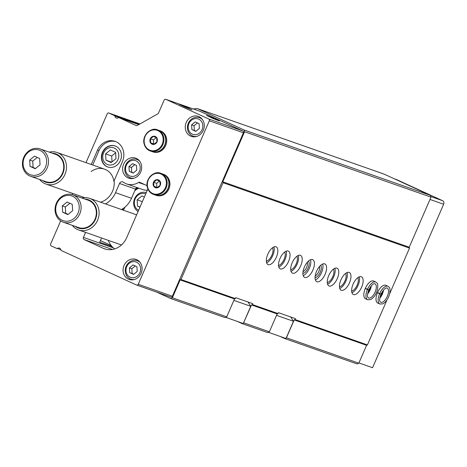 <?xml version="1.0" encoding="UTF-8"?>
<svg xmlns="http://www.w3.org/2000/svg" width="467" height="467" viewBox="0 0 467 467"><rect width="100%" height="100%" fill="white"/><g stroke="black" fill="none" stroke-linecap="round" stroke-linejoin="round"><path stroke-width="0.7" d="M129.622 175.861A8.161 7.233 109.3 0 1 128.799 162.026A8.161 7.233 109.3 0 1 140.199 167.256A8.161 7.233 109.3 0 1 129.622 175.861M129.26 171.319L133.153 173.105L136.767 170.163L136.487 165.441L132.593 163.654L128.98 166.596L129.26 171.319L133.358 172.936M130.048 277.159A8.161 7.233 109.3 0 1 129.231 263.324A8.161 7.233 109.3 0 1 140.631 268.548A8.161 7.233 109.3 0 1 130.048 277.159M129.692 272.617L133.585 274.398L137.193 271.461L136.913 266.739L133.025 264.952L129.412 267.889L129.692 272.617L133.79 274.234M192.246 134.117A8.161 7.233 109.3 0 1 191.423 120.282A8.161 7.233 109.3 0 1 202.824 125.506A8.161 7.233 109.3 0 1 192.246 134.117M191.884 129.575L195.778 131.361L199.391 128.419L199.111 123.697L195.218 121.91L191.604 124.852L191.884 129.575L195.988 131.192M85.998 162.656L107.235 113.814A1.395 1.238 -70.7 0 1 108.916 113.055L114.59 115.653A0.555 0.496 -70.7 0 1 114.864 116.032A2.784 2.469 -70.7 0 0 116.411 118.011A2.784 2.469 -70.7 0 0 118.513 117.707A0.555 0.496 -70.7 0 1 118.974 117.661L136.148 125.541A1.395 1.238 -70.7 0 0 137.205 125.477L157.688 113.925A1.95 1.728 -70.7 0 0 158.558 112.944L164.15 100.084A1.395 1.238 -70.7 0 1 165.832 99.325L208.755 119.003A1.395 1.238 -70.7 0 1 209.321 120.795L138.244 284.275A1.395 1.238 -70.7 0 1 136.562 285.033L61.218 250.487A0.555 0.496 -70.7 0 1 60.944 250.108A2.784 2.469 -70.7 0 0 59.397 248.129A2.784 2.469 -70.7 0 0 57.295 248.432L60.844 249.682M115.845 146.247A11.15 9.883 -70.7 0 0 115.092 145.943A11.15 9.883 -70.7 0 0 102.08 153.194A11.15 9.883 -70.7 0 0 107.708 166.988A11.15 9.883 -70.7 0 0 120.568 160.163A11.15 9.883 -70.7 0 0 115.845 146.247M115.273 146.013A11.15 9.883 -70.7 0 0 102.442 153.322A11.15 9.883 -70.7 0 0 107.895 167.046M156.503 292.038L170.688 298.541L225.036 317.607L226.717 316.848L234.492 298.968L235.327 298.588L235.718 297.689L252.775 303.678L252.39 304.572L251.55 304.951L243.517 322.948M358.808 363.192L366.577 345.311L294.198 319.913L286.423 337.793L358.808 363.192L357.127 363.951L284.747 338.557L280.288 336.514M243.774 322.831L269.366 331.809L267.684 332.574L242.099 323.596L237.639 321.553M226.717 316.848L172.37 297.777L180.145 279.896L180.98 279.517L223.074 182.708L222.794 181.815L244.562 131.747L243.99 129.954L197.553 108.665A1.395 1.238 -70.7 0 0 197.027 108.566A45.994 40.757 -70.7 0 0 193.32 108.963M170.688 298.541L172.37 297.777M242.694 323.322L242.099 323.596M234.492 298.968L180.145 279.896M269.366 331.809L277.141 313.929L251.55 304.951M235.327 298.588L180.98 279.517M277.141 313.929L277.976 313.55L252.39 304.572M276.359 257.194A9.754 4.507 114.6 0 0 276.16 246.827A9.754 4.507 114.6 0 0 268 253.82A9.754 4.507 114.6 0 0 268.029 264.561A9.754 4.507 114.6 0 0 276.359 257.194M288.548 261.467A9.754 4.507 114.6 0 0 288.349 251.106A9.754 4.507 114.6 0 0 280.188 258.093A9.754 4.507 114.6 0 0 280.218 268.84A9.754 4.507 114.6 0 0 288.548 261.467M300.73 265.741A9.754 4.507 114.6 0 0 300.532 255.379A9.754 4.507 114.6 0 0 292.371 262.366A9.754 4.507 114.6 0 0 292.4 273.113A9.754 4.507 114.6 0 0 300.73 265.741M312.919 270.019A9.754 4.507 114.6 0 0 312.721 259.652A9.754 4.507 114.6 0 0 304.56 266.645A9.754 4.507 114.6 0 0 304.583 277.392A9.754 4.507 114.6 0 0 312.919 270.019M325.102 274.292A9.754 4.507 114.6 0 0 324.904 263.931A9.754 4.507 114.6 0 0 316.743 270.918A9.754 4.507 114.6 0 0 316.772 281.665A9.754 4.507 114.6 0 0 325.102 274.292M337.285 278.565A9.754 4.507 114.6 0 0 337.086 268.204A9.754 4.507 114.6 0 0 328.926 275.191A9.754 4.507 114.6 0 0 328.955 285.938A9.754 4.507 114.6 0 0 337.285 278.565M349.474 282.844A9.754 4.507 114.6 0 0 349.275 272.477A9.754 4.507 114.6 0 0 341.114 279.47A9.754 4.507 114.6 0 0 341.143 290.217A9.754 4.507 114.6 0 0 349.474 282.844M361.656 287.117A9.754 4.507 114.6 0 0 361.458 276.756A9.754 4.507 114.6 0 0 353.297 283.743A9.754 4.507 114.6 0 0 353.326 294.49A9.754 4.507 114.6 0 0 361.656 287.117M375.777 282.01L373.647 281.029A9.754 4.507 114.6 0 0 365.486 288.022A9.754 4.507 114.6 0 0 365.515 298.763L367.646 299.744L370.629 299.598C374.009 297.567 376.309 294.122 377.546 289.277C378.264 282.459 377.132 283.393 375.777 282.01A9.754 4.507 114.6 0 0 367.488 289.289L368.311 289.651M387.966 286.283L385.83 285.302A9.754 4.507 114.6 0 0 377.669 292.295A9.754 4.507 114.6 0 0 377.698 303.042L379.834 304.017L382.817 303.871C386.191 301.84 388.497 298.401 389.729 293.55C390.447 286.732 389.315 287.672 387.966 286.283A9.754 4.507 114.6 0 0 379.671 293.568L380.5 293.93M366.577 345.311L367.418 344.926L295.039 319.533L295.424 318.64L278.367 312.656L277.976 313.55M367.418 344.926L387.003 299.89M389.7 293.685L409.512 248.117L223.074 182.708M285.343 338.283L284.747 338.557M295.039 319.533L294.198 319.913M100.522 202.182A18.557 16.45 -70.7 0 0 114.1 180.653A15.469 13.706 -70.7 0 0 114.695 179.421L122.412 161.67A15.469 13.706 -70.7 0 0 115.063 141.355A15.469 13.706 -70.7 0 0 97.469 150.234L91.263 164.501M113.919 181.482A16.724 14.821 -70.7 0 0 91.164 171.541M72.624 193.408L72.105 194.605M60.675 220.897L50.594 244.083A1.395 1.238 -70.7 0 0 51.16 245.875L56.84 248.479A0.555 0.496 -70.7 0 0 57.295 248.432M112.051 246.547L99.722 242.221L101.561 237.995M85.595 232.397L83.424 237.388A1.67 1.483 -70.7 0 0 84.107 239.536L103.213 248.298A19.509 17.291 -70.7 0 0 104.526 248.829A19.509 17.291 -70.7 0 0 126.715 237.633L147.87 188.983M100.428 240.593L111.204 245.531M136.755 285.103L170.683 297.006A1.395 1.238 -70.7 0 0 172.364 296.247L243.441 132.768A1.395 1.238 -70.7 0 0 242.875 130.976L199.952 111.292A1.395 1.238 -70.7 0 0 199.759 111.228M188.703 108.169L179.27 104.334L185.551 107.346L192.036 109.885L188.703 108.169M216.04 119.26L206.607 115.425L212.888 118.437L219.379 120.982L216.04 119.26M121.484 209.537A22.299 19.76 -70.7 0 0 131.496 198.277L135.5 189.071A2.784 2.469 -70.7 0 1 136.989 187.547M105.519 203.939A22.299 19.76 -70.7 0 0 115.536 192.678L131.496 198.277M147.076 185.691L139.878 182.393A1.67 1.483 -70.7 0 0 138.571 182.492A16.724 14.821 -70.7 0 1 126.604 183.905A16.724 14.821 -70.7 0 1 123.265 182.165A2.784 2.469 -70.7 0 0 122.71 181.873A2.784 2.469 -70.7 0 0 119.534 183.473L115.536 192.678M126.604 183.905L142.569 189.503A16.724 14.821 -70.7 0 0 147.321 190.244M136.364 158.418A10.589 9.387 -70.7 0 0 135.646 158.132A10.589 9.387 -70.7 0 0 123.282 165.014A10.589 9.387 -70.7 0 0 128.635 178.12A10.589 9.387 -70.7 0 0 140.847 171.64A10.589 9.387 -70.7 0 0 136.364 158.418M136.79 259.716A10.589 9.387 -70.7 0 0 136.078 259.424A10.589 9.387 -70.7 0 0 123.714 266.313A10.589 9.387 -70.7 0 0 129.067 279.412A10.589 9.387 -70.7 0 0 141.279 272.932A10.589 9.387 -70.7 0 0 136.79 259.716M198.989 116.674A10.589 9.387 -70.7 0 0 198.277 116.382A10.589 9.387 -70.7 0 0 185.913 123.27A10.589 9.387 -70.7 0 0 191.26 136.376A10.589 9.387 -70.7 0 0 203.472 129.89A10.589 9.387 -70.7 0 0 198.989 116.674M409.512 248.117L409.226 247.224L222.794 181.815M409.226 247.224L431 197.156L244.562 131.747M431 197.156L430.428 195.364L243.99 129.954M430.428 195.364L383.991 174.074A1.395 1.238 -70.7 0 0 383.798 174.004M115.781 141.635A15.469 13.706 -70.7 0 0 98.928 150.748L92.723 165.014M377.523 292.622L380.926 294.228A6.97 3.216 114.6 0 0 381.212 293.591M365.334 288.349L368.737 289.954A6.97 3.216 114.6 0 0 369.029 289.318M351.639 291.075A7.665 3.538 114.6 0 0 357.15 285.15A7.665 3.538 114.6 0 0 357.769 277.702M351.943 292.762A9.754 4.507 114.6 0 0 358.061 285.471A9.754 4.507 114.6 0 0 359.251 276.832M339.451 286.796A7.665 3.538 114.6 0 0 344.961 280.871A7.665 3.538 114.6 0 0 345.586 273.428M339.754 288.489A9.754 4.507 114.6 0 0 345.878 281.192A9.754 4.507 114.6 0 0 347.063 272.553M327.268 282.523A7.665 3.538 114.6 0 0 332.778 276.598A7.665 3.538 114.6 0 0 333.397 269.155M327.571 284.216A9.754 4.507 114.6 0 0 333.689 276.919A9.754 4.507 114.6 0 0 334.88 268.28M315.213 275.874A5.762 2.662 114.6 0 0 318.786 271.584A5.762 2.662 114.6 0 0 319.504 266.529M315.067 277.62A6.97 3.216 114.6 0 0 320.286 272.214A6.97 3.216 114.6 0 0 320.73 265.274M315.388 279.937A9.754 4.507 114.6 0 0 321.506 272.646A9.754 4.507 114.6 0 0 322.691 264.007M303.03 271.601A5.762 2.662 114.6 0 0 306.603 267.311A5.762 2.662 114.6 0 0 307.315 262.25M302.879 273.347A6.97 3.216 114.6 0 0 308.103 267.941A6.97 3.216 114.6 0 0 308.541 261M303.2 275.664A9.754 4.507 114.6 0 0 309.323 268.367A9.754 4.507 114.6 0 0 310.508 259.728M290.713 269.698A7.665 3.538 114.6 0 0 296.224 263.773A7.665 3.538 114.6 0 0 296.843 256.325M291.017 271.391A9.754 4.507 114.6 0 0 297.135 264.094A9.754 4.507 114.6 0 0 298.32 255.455M278.525 265.425A7.665 3.538 114.6 0 0 284.035 259.5A7.665 3.538 114.6 0 0 284.654 252.052M278.828 267.112A9.754 4.507 114.6 0 0 284.952 259.821A9.754 4.507 114.6 0 0 286.137 251.182M266.342 261.146A7.665 3.538 114.6 0 0 271.852 255.221A7.665 3.538 114.6 0 0 272.471 247.779M266.645 262.839A9.754 4.507 114.6 0 0 272.763 255.542A9.754 4.507 114.6 0 0 273.948 246.903M200.898 117.882A10.589 9.387 -70.7 0 0 200.156 117.929M193.694 136.341A10.589 9.387 -70.7 0 0 194.243 136.843M138.699 260.925A10.589 9.387 -70.7 0 0 137.958 260.971M131.496 279.383A10.589 9.387 -70.7 0 0 132.05 279.885M138.267 159.626A10.589 9.387 -70.7 0 0 137.526 159.673M131.069 178.085A10.589 9.387 -70.7 0 0 131.618 178.587M134.525 279.47A9.754 8.645 109.3 0 1 130.772 279.126A9.754 8.645 109.3 0 1 130.112 278.863A9.754 8.645 109.3 0 1 125.979 266.686A9.754 8.645 109.3 0 1 137.228 260.714A9.754 8.645 109.3 0 1 140.38 262.793M114.345 148.08A8.92 7.904 -70.7 0 0 102.787 157.484A8.92 7.904 -70.7 0 0 115.244 163.193A8.92 7.904 -70.7 0 0 114.345 148.08M115.979 158.634L115.606 152.335L110.416 149.954L105.6 153.871L105.974 160.169L111.164 162.551L115.979 158.634M111.648 162.16L105.974 160.169M115.635 152.802L111.695 156.007L105.6 153.871M111.695 156.007L112.039 161.839M134.099 178.178A9.754 8.645 109.3 0 1 130.34 177.828A9.754 8.645 109.3 0 1 129.68 177.565A9.754 8.645 109.3 0 1 125.547 165.388A9.754 8.645 109.3 0 1 136.796 159.416A9.754 8.645 109.3 0 1 139.948 161.494M196.724 136.428A9.754 8.645 109.3 0 1 192.964 136.084A9.754 8.645 109.3 0 1 192.311 135.821A9.754 8.645 109.3 0 1 188.178 123.644A9.754 8.645 109.3 0 1 199.427 117.672A9.754 8.645 109.3 0 1 202.573 119.75M191.604 124.852L194.044 125.705L194.325 130.427M197.448 122.932L194.044 125.705M129.412 267.889L131.846 268.747L132.126 273.469M135.255 265.974L131.846 268.747M128.98 166.596L131.414 167.449L131.694 172.177M134.823 164.682L131.414 167.449M39.672 179.486A16.724 14.821 -70.7 0 0 45.912 184.039A16.724 14.821 -70.7 0 0 64.936 174.442A16.724 14.821 -70.7 0 0 56.986 152.475A16.724 14.821 -70.7 0 0 49.269 152.131M42.631 180.525A15.014 13.304 -70.7 0 0 62.806 173.543A15.014 13.304 -70.7 0 0 52.228 153.17M30.67 176.328L45.906 181.675A14.495 12.842 -70.7 0 0 62.391 173.356A14.495 12.842 -70.7 0 0 55.503 154.32L40.267 148.973A14.495 12.842 -70.7 0 0 23.35 158.401A14.495 12.842 -70.7 0 0 30.67 176.328A14.495 12.842 -70.7 0 0 47.155 168.009A14.495 12.842 -70.7 0 0 40.267 148.973M45.422 167.279A13.099 11.611 -70.7 0 0 34.103 149.621A13.099 11.611 -70.7 0 0 25.06 170.414A13.099 11.611 -70.7 0 0 45.422 167.279M34.488 156.141L39.677 158.517L40.051 164.816L35.235 168.739L30.046 166.357L29.672 160.058L34.488 156.141M37.278 157.42L32.719 161.127L33.093 167.425L35.492 168.529M33.093 167.425L30.046 166.357M32.719 161.127L29.672 160.058M153.497 182.229A4.18 3.707 109.3 0 1 159.994 181.225A4.18 3.707 109.3 0 1 157.11 187.862A4.18 3.707 109.3 0 1 153.497 182.229M153.894 186.234L153.661 182.299L156.673 179.848L159.918 181.336L160.152 185.276L157.14 187.722L153.894 186.234L157.432 187.53M162.586 173.963A11.15 9.883 109.3 0 1 168.219 187.757A11.15 9.883 109.3 0 1 155.207 195.008L153.421 194.377A11.15 9.883 109.3 0 1 148.121 179.737A11.15 9.883 109.3 0 1 160.8 173.339A11.15 9.883 109.3 0 1 166.433 187.127A11.15 9.883 109.3 0 1 153.421 194.377C147.286 190.454 145.5 185.568 148.057 179.719C152.33 173.526 156.573 171.401 160.8 173.339L162.586 173.963M162.679 173.998A11.15 9.883 109.3 0 1 162.773 174.028A11.15 9.883 109.3 0 1 168.406 187.822A11.15 9.883 109.3 0 1 155.388 195.072A11.15 9.883 109.3 0 1 155.301 195.037M162.773 174.028L163.602 174.319A11.15 9.883 109.3 0 1 169.235 188.113A11.15 9.883 109.3 0 1 156.223 195.364L155.388 195.072M159.434 181.108L156.667 183.356L153.661 182.299M156.667 183.356L156.9 187.29M150.281 138.781A4.18 3.707 109.3 0 1 156.784 137.783A4.18 3.707 109.3 0 1 153.894 144.42A4.18 3.707 109.3 0 1 150.281 138.781M150.683 142.791L150.45 138.857L153.462 136.405L156.702 137.893L156.935 141.828L153.929 144.28L150.683 142.791L154.215 144.087M159.375 130.521A11.15 9.883 109.3 0 1 165.009 144.309A11.15 9.883 109.3 0 1 151.991 151.559L150.205 150.934A11.15 9.883 109.3 0 1 144.91 136.294A11.15 9.883 109.3 0 1 157.589 129.89A11.15 9.883 109.3 0 1 163.222 143.684A11.15 9.883 109.3 0 1 150.205 150.934C144.075 147.012 142.289 142.126 144.846 136.276C149.113 130.083 153.363 127.952 157.589 129.89L159.375 130.521M159.469 130.55A11.15 9.883 109.3 0 1 159.556 130.585A11.15 9.883 109.3 0 1 165.19 144.373A11.15 9.883 109.3 0 1 152.178 151.623A11.15 9.883 109.3 0 1 152.084 151.594M159.556 130.585L160.391 130.877A11.15 9.883 109.3 0 1 166.024 144.671A11.15 9.883 109.3 0 1 153.007 151.915L152.178 151.623M156.217 137.66L153.456 139.907L150.45 138.857M153.456 139.907L153.69 143.848M268.356 332.265L285.979 338.511L293.469 321.278L290.719 316.988M269.196 331.885L268.916 332.522M293.469 321.278L276.528 315.336M225.713 317.303L243.266 323.526L250.761 306.294L248.006 302.003M226.635 316.883L226.332 317.583M250.761 306.294L233.879 300.374M125.033 207.068L123.399 210.208M123.346 208.37L122.547 209.911M358.919 362.929L372.567 367.716L443.65 204.237A2.784 2.469 -70.7 0 0 442.512 200.652L396.909 179.742A2.784 2.469 -70.7 0 0 396.722 179.667A2.784 2.469 -70.7 0 0 396.53 179.608M108.227 240.336A23.694 20.997 -70.7 0 0 114.584 248.934M137.993 187.903A15.469 13.706 -70.7 0 0 135.389 189.328M138.845 188.201A15.469 13.706 -70.7 0 0 134.759 190.781M146.27 192.661A10.315 9.142 -70.7 0 0 134.63 198.609A10.315 9.142 -70.7 0 0 138.086 211.481M145.71 193.957A8.92 7.904 -70.7 0 0 135.15 198.913A8.92 7.904 -70.7 0 0 138.6 210.296M139.931 207.237L137.52 206.128L137.146 199.829L141.968 195.912L144.373 197.016M140.03 207.009L137.52 206.128M142.359 201.656L137.146 199.829M72.28 225.357A16.724 14.821 -70.7 0 0 78.52 229.91A16.724 14.821 -70.7 0 0 97.545 220.313A16.724 14.821 -70.7 0 0 89.594 198.352A16.724 14.821 -70.7 0 0 81.877 198.008M75.234 226.396A15.014 13.304 -70.7 0 0 95.414 219.42A15.014 13.304 -70.7 0 0 84.831 199.041M63.279 222.199L78.514 227.546A14.495 12.842 -70.7 0 0 94.999 219.227A14.495 12.842 -70.7 0 0 88.111 200.191L72.875 194.85A14.495 12.842 -70.7 0 0 55.958 204.272A14.495 12.842 -70.7 0 0 63.279 222.199A14.495 12.842 -70.7 0 0 79.764 213.88A14.495 12.842 -70.7 0 0 72.875 194.85M78.03 213.156A13.099 11.611 -70.7 0 0 66.711 195.492A13.099 11.611 -70.7 0 0 57.669 216.285A13.099 11.611 -70.7 0 0 78.03 213.156M67.096 202.013L72.286 204.394L72.659 210.693L67.843 214.61L62.654 212.228L62.28 205.929L67.096 202.013M69.887 203.291L65.327 206.998L65.701 213.296L68.1 214.4M65.701 213.296L62.654 212.228M65.327 206.998L62.28 205.929M377.459 292.762L379.595 293.743A9.754 4.507 114.6 0 0 379.834 304.017M377.54 292.587L379.671 293.568M380.477 293.982L379.595 293.743M365.276 288.489L367.412 289.47A9.754 4.507 114.6 0 0 367.646 299.744M365.352 288.314L367.488 289.289M368.294 289.703L367.412 289.47M83.424 237.388L113.364 247.889M138.244 284.275L172.364 296.247M209.321 120.795L243.441 132.768M208.755 119.003L242.875 130.976M165.832 99.325L199.952 111.292M118.974 117.661L138.757 124.601L118.933 117.649M114.864 116.032L138.962 124.491M114.59 115.653L139.271 124.315M108.916 113.055L139.937 123.936M84.107 239.536L112.395 249.466M119.534 183.473L135.5 189.071M138.571 182.492L145.033 184.757M103.213 248.298L105.886 249.238M383.991 174.074L197.553 108.665M98.928 150.748L97.469 150.234M148.325 179.859A10.589 9.387 109.3 0 1 164.793 177.326A10.589 9.387 109.3 0 1 157.484 194.138A10.589 9.387 109.3 0 1 148.325 179.859M145.114 136.411A10.589 9.387 109.3 0 1 161.582 133.877A10.589 9.387 109.3 0 1 154.268 150.689A10.589 9.387 109.3 0 1 145.114 136.411M430.002 199.45L443.65 204.237M430.802 196.549L442.512 200.652M394.562 178.919L396.909 179.742M379.788 298.168A7.805 3.602 114.6 0 0 383.5 290.071M380.938 294.233C378.387 301.764 380.395 301.758 380.646 302.248A7.805 3.602 114.6 0 0 387.178 296.656A7.805 3.602 114.6 0 0 387.155 288.057C387.207 287.999 384.872 286.709 380.973 294.152M367.605 293.889A7.805 3.602 114.6 0 0 371.318 285.792M368.749 289.96C366.204 297.491 368.206 297.479 368.463 297.969A7.805 3.602 114.6 0 0 374.989 292.377A7.805 3.602 114.6 0 0 374.966 283.784C375.024 283.72 372.684 282.43 368.79 289.873M136.656 285.074L170.776 297.047M165.738 99.284L199.853 111.257M108.823 113.014L139.942 123.936M383.897 174.033L197.459 108.624M130.772 279.126L132.791 279.838M137.228 260.714L139.254 261.427M130.34 177.828L132.359 178.54M136.796 159.416L138.822 160.128M192.964 136.084L194.99 136.796M199.427 117.672L201.446 118.385M104.555 169.165L56.986 152.475M84.615 197.617L45.912 184.039M394.469 178.879L396.722 179.667M136.621 214.849L89.594 198.352M121.455 244.977L78.52 229.91M379.963 297.21L381.761 294.152L382.887 290.83M367.78 292.932L369.572 289.879L370.705 286.551"/></g></svg>
